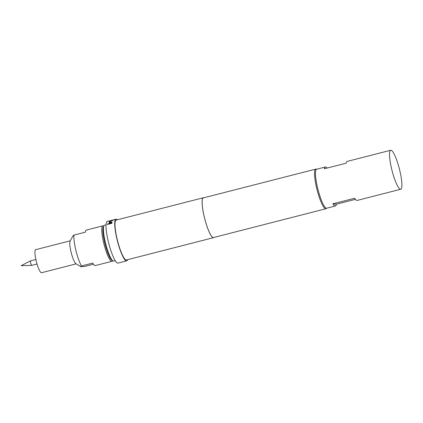 <?xml version="1.0" encoding="UTF-8"?>
<svg xmlns="http://www.w3.org/2000/svg" width="423" height="423" viewBox="0 0 423 423"><rect width="100%" height="100%" fill="white"/><g stroke="black" fill="none" stroke-linecap="round" stroke-linejoin="round"><path stroke-width="0.63" d="M107.844 224.401C107.135 224.375 107.146 224.174 107.886 223.788C108.589 223.804 108.574 224.005 107.844 224.401L107.305 224.29M107.87 224.476C107.162 224.449 107.172 224.248 107.913 223.867L108.431 223.931M109.79 220.986L110.757 220.595M111.223 220.42L109.769 220.896M113.38 220.15L114.956 219.479M31.778 265.353A2.332 0.439 -104.4 0 1 31.746 265.364A2.332 0.439 -104.4 0 1 31.73 265.369A2.332 0.439 -104.4 0 1 30.736 263.18A2.332 0.439 -104.4 0 1 30.572 260.848A2.332 0.439 -104.4 0 1 30.588 260.843A2.332 0.439 -104.4 0 1 30.62 260.843M112.571 260.668L112.476 260.838A18.305 3.421 -104.4 0 1 111.926 261.324A18.305 3.421 -104.4 0 1 111.677 261.34A18.305 3.421 -104.4 0 1 103.91 243.807A18.305 3.421 -104.4 0 1 102.847 225.856A18.305 3.421 -104.4 0 1 103.09 225.84A18.305 3.421 -104.4 0 1 103.561 226.019L103.725 226.12M70.255 240.814L35.622 249.681A11.897 2.226 75.6 0 0 36.315 261.351A11.897 2.226 75.6 0 0 41.364 272.745A11.897 2.226 75.6 0 0 41.523 272.735L76.161 263.867M73.512 235.865C72.968 235.77 73.126 235.511 73.988 235.082A18.305 3.421 75.6 0 0 75.881 250.316A18.305 3.421 75.6 0 0 81.459 265.967C80.597 266.39 80.439 266.654 80.983 266.749L85.039 266.374L93.509 264.201M111.926 261.324L95.376 265.559A18.305 3.421 -104.4 0 1 95.127 265.575A18.305 3.421 -104.4 0 1 92.78 263.064L81.459 265.967M113.004 260.933L111.942 260.277A17.618 3.294 -104.4 0 1 105.068 244.182A17.618 3.294 -104.4 0 1 103.36 226.765L103.973 225.676A18.533 3.463 75.6 0 0 105.771 244.002A18.533 3.463 75.6 0 0 113.004 260.933A18.533 3.463 75.6 0 0 113.475 261.113A18.533 3.463 75.6 0 0 113.724 261.097L115.236 260.711M106.041 224.798L104.529 225.189A18.533 3.463 75.6 0 0 103.973 225.676M355.415 199.344L336.38 204.219A20.135 3.765 -104.4 0 1 335.376 205.996A20.135 3.765 -104.4 0 1 332.859 203.817L354.638 198.239A20.135 3.765 75.6 0 0 357.149 200.423L400.703 189.266A20.135 3.765 75.6 0 0 399.703 170.215A20.135 3.765 75.6 0 0 390.715 150.255A20.135 3.765 75.6 0 0 391.719 169.306A20.135 3.765 75.6 0 0 400.703 189.266M390.715 150.255L347.161 161.406A20.135 3.765 75.6 0 0 346.157 163.188L324.383 168.761A20.135 3.765 -104.4 0 1 325.382 166.985L316.674 169.211A20.135 3.765 75.6 0 0 317.678 188.267A20.135 3.765 75.6 0 0 326.662 208.227L335.376 205.996M326.466 208.248A20.457 3.823 -104.4 0 1 325.874 208.761A20.457 3.823 -104.4 0 1 325.594 208.777A20.457 3.823 -104.4 0 1 316.917 189.187A20.457 3.823 -104.4 0 1 315.722 169.126A20.457 3.823 -104.4 0 1 315.997 169.11A20.457 3.823 -104.4 0 1 316.489 169.29M127.556 259.685A21.51 4.019 -104.4 0 1 126.657 260.859A21.51 4.019 -104.4 0 1 126.366 260.875A21.51 4.019 -104.4 0 1 117.24 240.275A21.51 4.019 -104.4 0 1 115.987 219.183A21.51 4.019 -104.4 0 1 116.277 219.162A21.51 4.019 -104.4 0 1 117.34 219.78M126.657 260.859L117.948 263.09A21.51 4.019 -104.4 0 1 117.657 263.106A21.51 4.019 -104.4 0 1 108.531 242.506A21.51 4.019 -104.4 0 1 107.278 221.414L110.144 220.679M114.374 219.69L113.856 219.823M213.932 237.425A20.595 3.849 -104.4 0 1 213.536 237.668A20.595 3.849 -104.4 0 1 213.261 237.684A20.595 3.849 -104.4 0 1 204.521 217.961A20.595 3.849 -104.4 0 1 203.32 197.763A20.595 3.849 -104.4 0 1 203.6 197.747A20.595 3.849 -104.4 0 1 203.786 197.79M213.536 237.668L126.429 259.971A20.595 3.849 -104.4 0 1 126.154 259.986A20.595 3.849 -104.4 0 1 117.414 240.264A20.595 3.849 -104.4 0 1 116.214 220.071L203.32 197.763M325.874 208.761L213.504 237.536A20.457 3.823 -104.4 0 1 213.229 237.552A20.457 3.823 -104.4 0 1 204.547 217.961A20.457 3.823 -104.4 0 1 203.357 197.895L315.722 169.126M113.131 219.912L113.999 219.711M110.683 220.658L111.868 220.452M111.984 222.297L109.853 222.842L109.055 222.672L109.372 221.504L112.47 220.515L110.276 221.308L109.98 222.382L112.047 221.879L111.984 222.297M107.913 223.867L108.42 223.894M111.894 223.307L108.907 224.068L108.944 223.577L111.931 222.81L111.894 223.307M325.382 166.985A20.135 3.765 -104.4 0 1 327.122 168.058M336.38 204.219L332.859 203.817M73.988 235.082L85.309 232.179A18.305 3.421 -104.4 0 1 86.292 230.091L102.847 225.856M73.2 235.632L70.107 241.078A11.897 2.226 75.6 0 0 71.26 252.838A11.897 2.226 75.6 0 0 75.902 263.709L80.983 266.749M31.73 265.369A2.332 0.439 -104.4 0 1 31.714 265.369L21.15 265.67L30.572 260.848M108.933 224.142L108.944 223.577M108.97 223.651L111.958 222.889M109.98 222.382L112.074 221.959M109.081 222.752L109.398 221.594L110.34 221.06M110.366 221.144L112.497 220.6M112.793 220.092L112.238 220.235M110.72 220.626L110.165 220.769M35.881 259.489L30.588 260.843M115.987 219.183L114.749 219.5M112.217 220.15L111.059 220.446M37.039 264.01L31.746 265.364"/></g></svg>
